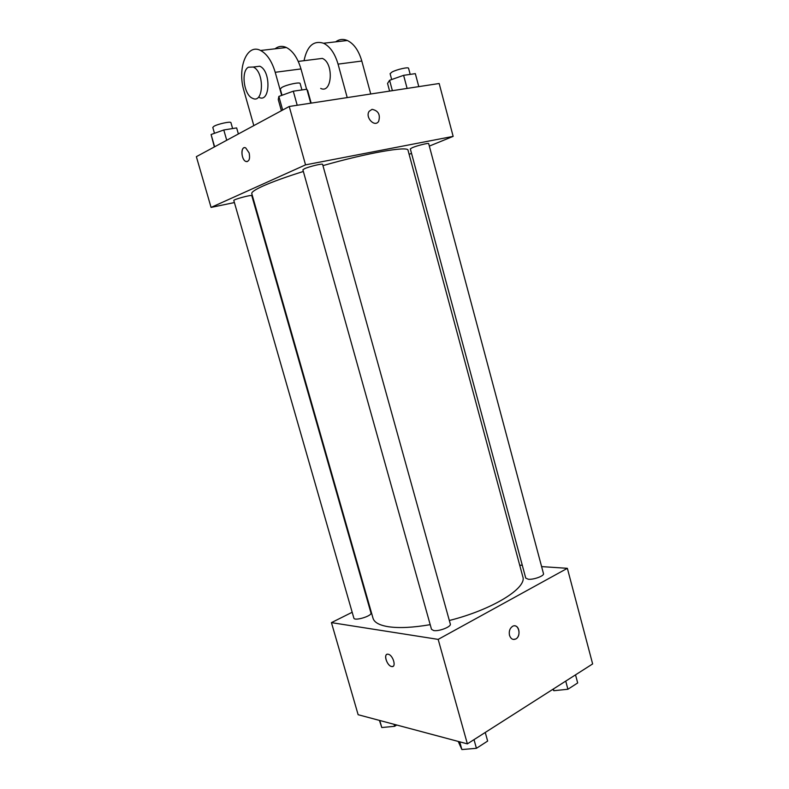 <?xml version="1.0" encoding="UTF-8"?>
<svg xmlns="http://www.w3.org/2000/svg" width="789" height="789" viewBox="0 0 789 789"><rect width="100%" height="100%" fill="white"/><g stroke="black" fill="none" stroke-linecap="round" stroke-linejoin="round"><path stroke-width="1.18" d="M541.599 566.601L567.36 568.317L592.638 663.934L467.374 743.869L358.137 714.716L331.439 622.629L352.18 612.264M567.36 568.317L438.171 639.386L467.374 743.869M509.507 635.352C508.757 631.348 509.753 628.35 512.515 626.367C518.491 622.699 521.894 636.013 515.75 638.991C512.87 640.135 510.789 638.922 509.507 635.352M303.341 171.469C286.072 176.894 272.698 181.726 263.201 185.948C255.192 189.567 251.385 192.131 251.78 193.621L373.019 618.231C374.262 622.442 379.41 625.283 388.484 626.742C399.155 628.3 413.061 627.6 430.192 624.671M449.326 620.499C492.583 609.631 527.328 587.904 522.801 576.69L408.031 150.285C408.426 145.797 367.832 152.78 322.948 165.621M519.685 565.141L522.298 565.318M368.433 604.127L368.927 603.881M438.171 639.386L331.439 622.629M528.334 579.254C533.689 579.846 544.489 575.832 543.483 573.642L428.674 143.618C428.871 142.691 417.243 145.561 412.381 147.642L410.319 148.865L525.74 578.11L528.334 579.254M433.694 630.559C439.088 631.585 451.535 626.673 450.312 624.03L322.602 164.378C322.809 163.264 309.249 166.509 304.515 168.718L302.887 169.813L431.504 629.326L433.694 630.559M370.958 612.945C372.3 615.953 354.32 621.387 353.857 618.103L233.81 200.514C233.031 199.528 251.947 194.439 251.79 195.672L370.958 612.945M388.139 654.239C393.03 654.85 396.759 667.691 391.719 666.537C386.817 665.995 383.03 653.085 388.119 654.239L388.139 654.239M393.001 666.36L391.719 666.537C387.675 666.153 383.513 655.827 386.827 654.406M514.901 625.874C519.872 626.21 520.562 636.743 515.75 638.991L513.373 639.445M289.228 106.485L439.167 83.506L453.152 136.379L429.334 146.093L453.152 136.379L305.54 164.862L211.067 207.408L234.392 202.566L211.067 207.408L196.362 156.666L289.228 106.485L305.54 164.862L211.067 207.408M252.667 198.759L253.22 198.65L252.667 198.759M409.116 154.338L411.533 153.352L409.116 154.338M396.778 725.022L394.628 726.304L381.787 727.537L379.43 720.396M394.046 724.292L394.628 726.304M379.756 720.485L381.787 727.537M485.255 732.458L487.641 741.078L476.428 748.317L461.881 749.55L458.222 741.423M474.011 739.638L476.428 748.317M459.721 741.828L461.881 749.55M575.526 674.861L577.686 682.949L567.912 689.251L553.868 690.71L552.764 689.389M565.733 681.104L567.912 689.251M553.395 688.975L553.868 690.71M238.377 133.962L236.651 127.907L223.79 129.978L211.087 134.515L214.352 146.951M223.79 129.978L226.729 140.264M211.087 134.515L214.628 146.803M214.48 133.302L212.793 127.433L213.908 126.319C217.774 123.952 230.99 121.121 230.93 122.66L232.617 128.558M310.738 103.191L306.872 89.236L293.291 91.189L278.852 96.426L278.261 99.572L281.387 110.726M293.291 91.189L297.206 105.262M278.852 96.426L282.669 110.036M282.018 95.272L280.263 89.009L281.791 87.48C286.397 84.679 300.165 81.74 300.145 83.555L301.931 89.946M418.791 86.632L415.33 73.643L403.613 75.33L389.588 80.281L387.547 83.427L389.608 91.11M403.613 75.33L407.114 88.427M389.588 80.281L392.389 90.676M391.679 79.541L390.101 73.663L392.054 72.006C396.828 69.432 408.613 66.779 408.564 68.278L410.191 74.383M244.373 147.691C240.349 148.046 241.641 159.93 245.843 161.459L247.164 161.646M249.156 152.958C250.221 158.983 249.117 161.814 245.843 161.459C240.832 159.556 240.645 145.304 245.695 147.888L249.156 152.958M372.063 109.336C378.345 110.647 380.545 114.652 378.661 121.338C374.775 127.779 364.843 117.334 369.163 111.288L372.063 109.336L369.163 111.288C364.834 117.334 374.765 127.779 378.651 121.338C380.545 114.652 378.345 110.647 372.063 109.346M453.152 136.379L305.54 164.862M306.605 89.275L300.974 68.939C297.719 58.031 292.857 50.881 286.397 47.518C282.255 45.663 278.458 46.097 275.036 48.819M316.557 59.126L322.336 58.406C334.072 62.873 332.159 94.177 320.699 88.437M307.611 90.331L311.162 103.132M304.031 60.694C307.099 46.009 313.608 40.19 323.559 43.237C330.078 46.502 334.911 53.465 338.057 64.126L347.219 97.599M254.206 66.917L259.798 66.217C271.308 70.961 270.242 103.428 258.979 97.363M253.821 125.619L244.008 90.972C237.006 68.465 246.75 43.03 260.587 50.476C267.007 53.928 271.889 61.197 275.213 72.292L281.683 95.4M248.387 67.213L253.259 67.035C264.739 71.809 263.763 104.404 252.529 98.29C243.959 95.084 240.704 71.286 248.387 67.213M335.66 41.847C339.25 39.194 343.146 38.75 347.357 40.505C353.916 43.701 358.729 50.545 361.806 61.039L370.741 93.999M300.974 68.939L275.213 72.292M361.806 61.039L338.057 64.126M298.252 61.414L322.336 58.406M253.259 67.035L259.798 66.217M286.397 47.518L260.587 50.476M347.357 40.505L323.559 43.237"/></g></svg>
